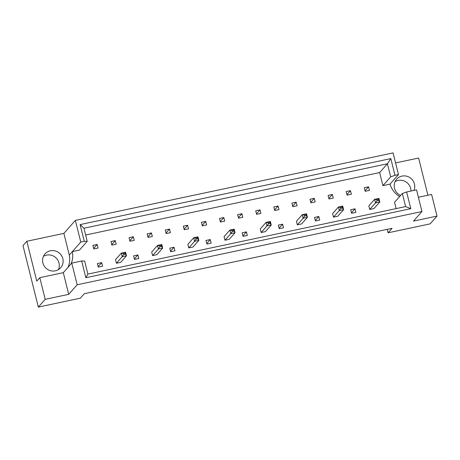 <?xml version="1.0" encoding="UTF-8"?>
<svg xmlns="http://www.w3.org/2000/svg" width="460" height="460" viewBox="0 0 460 460"><rect width="100%" height="100%" fill="white"/><g stroke="black" fill="none" stroke-linecap="round" stroke-linejoin="round"><path stroke-width="0.69" d="M43.447 256.341A10.448 10.068 -138.5 0 1 59.001 263.022A10.448 10.068 -138.5 0 1 58.437 269.6M62.83 258.687A10.448 10.068 -138.5 0 1 60.68 267.726A10.448 10.068 -138.5 0 1 50.508 270.681A10.448 10.068 -138.5 0 1 42.883 262.924A10.448 10.068 -138.5 0 1 45.034 253.885A10.448 10.068 -138.5 0 1 55.206 250.936A10.448 10.068 -138.5 0 1 62.83 258.687M395.065 181.648A10.448 10.068 -138.5 0 1 410.619 188.324A10.448 10.068 -138.5 0 1 410.924 191.061M413.954 190.417A10.448 10.068 41.5 0 0 414.448 183.994A10.448 10.068 41.5 0 0 406.824 176.237A10.448 10.068 41.5 0 0 396.652 179.187A10.448 10.068 41.5 0 0 394.502 188.232A10.448 10.068 41.5 0 0 400.614 195.448M45.206 299.328L68.712 294.337L63.307 272.665L39.801 277.662L45.206 299.328L38.335 307.096L80.362 298.166L84.329 293.687L392.064 228.315L388.102 232.794L430.129 223.865L437 216.096L431.595 194.43L418.381 197.236M68.712 294.337L77.171 284.78L421.947 211.537L413.494 221.093L437 216.096M39.801 277.662L36.765 281.094L26.829 241.258L23 245.588L38.335 307.096M26.829 241.258L63.871 233.392L69.276 255.058A20.89 20.131 -138.5 0 1 67.982 267.386M71.018 263.948A20.89 20.131 41.5 0 0 72.318 251.626L79.436 250.113L87.222 241.31L84.278 241.322L80.109 224.601L390.804 158.596L394.973 175.317L398.481 174.576L393.076 152.904L75.365 220.397L63.871 233.392M395.577 162.926L418.629 158.027L427.898 195.212M398.481 174.576L390.022 184.132A20.89 20.131 41.5 0 0 399.648 196.541M390.022 184.132L382.904 185.644L379.638 172.558L85.652 235.008M396.123 208.598L394.553 202.296L402.339 193.499L406.628 191.969L416.547 189.865L421.947 211.537M373.986 208.552L369.713 209.461L368.822 205.884L374.635 199.312L378.908 198.404L379.799 201.98L373.986 208.552M364.291 187.714L368.563 186.806L369.455 190.382L365.183 191.291L364.291 187.714M355.891 212.393L351.618 213.302L350.727 209.725L354.999 208.817L355.891 212.393M346.196 191.561L350.474 190.653L351.365 194.229L347.087 195.138L346.196 191.561M337.801 216.24L333.523 217.143L332.632 213.572L338.445 207L342.717 206.091L343.608 209.668L337.801 216.24M328.101 195.402L332.379 194.494L333.27 198.07L328.998 198.979L328.101 195.402M319.706 220.081L315.428 220.99L314.536 217.413L318.815 216.505L319.706 220.081M310.011 199.249L314.284 198.34L315.175 201.917L310.902 202.825L310.011 199.249M301.61 223.928L297.338 224.831L296.447 221.26L302.26 214.688L306.532 213.779L307.424 217.356L301.61 223.928M291.916 203.09L296.188 202.181L297.079 205.758L292.807 206.666L291.916 203.09M283.515 227.769L279.243 228.677L278.352 225.101L282.624 224.192L283.515 227.769M273.821 206.937L278.099 206.028L278.99 209.605L274.712 210.513L273.821 206.937M265.426 231.61L261.148 232.518L260.256 228.942L266.07 222.375L270.342 221.467L271.239 225.043L265.426 231.61M255.725 210.778L260.003 209.869L260.895 213.446L256.623 214.354L255.725 210.778M247.33 235.457L243.052 236.365L242.161 232.789L246.439 231.88L247.33 235.457M237.636 214.624L241.908 213.716L242.799 217.292L238.527 218.201L237.636 214.624M229.235 239.298L224.963 240.206L224.072 236.63L229.885 230.063L234.157 229.155L235.048 232.731L229.235 239.298M219.541 218.465L223.813 217.557L224.704 221.133L220.432 222.042L219.541 218.465M211.14 243.144L206.868 244.053L205.976 240.476L210.249 239.568L211.14 243.144M201.445 222.312L205.723 221.404L206.615 224.98L202.337 225.889L201.445 222.312M193.05 246.986L188.772 247.894L187.881 244.317L193.695 237.751L197.967 236.842L198.864 240.419L193.05 246.986M183.35 226.153L187.628 225.245L188.519 228.821L184.247 229.73L183.35 226.153M174.955 250.832L170.677 251.741L169.786 248.164L174.064 247.256L174.955 250.832M165.261 230L169.533 229.091L170.424 232.668L166.152 233.577L165.261 230M156.86 254.673L152.588 255.582L151.696 252.005L157.51 245.439L161.782 244.53L162.673 248.107L156.86 254.673M147.165 233.841L151.438 232.933L152.329 236.509L148.057 237.417L147.165 233.841M138.765 258.52L134.493 259.428L133.601 255.852L137.873 254.943L138.765 258.52M129.07 237.688L133.348 236.779L134.239 240.356L129.962 241.258L129.07 237.688M120.675 262.361L116.397 263.269L115.506 259.693L121.319 253.126L125.591 252.218L126.488 255.794L120.675 262.361M110.975 241.529L115.253 240.62L116.144 244.197L111.872 245.105L110.975 241.529M102.58 266.208L98.302 267.116L97.411 263.54L101.689 262.631L102.58 266.208M92.885 245.375L97.158 244.467L98.049 248.043L93.777 248.946L92.885 245.375M387.239 229.339L388.102 232.794M406.628 191.969L410.797 208.69L85.847 277.725L81.679 261.004L84.629 260.992L87.895 274.079L405.599 206.586L402.339 193.499M77.171 284.78L71.766 263.108L81.679 261.004M63.307 272.665L71.766 263.108M84.278 241.322L80.77 242.069L75.365 220.397M80.77 242.069L69.276 255.058M379.638 172.558L387.423 163.76L83.962 228.223L87.222 241.31M382.904 185.644L390.684 176.847L387.423 163.76L390.804 158.596M394.973 175.317L390.684 176.847M410.797 208.69L405.599 206.586M85.847 277.725L87.895 274.079M80.109 224.601L83.962 228.223M368.563 186.806L365.056 190.779M354.999 208.817L351.492 212.784M350.474 190.653L346.961 194.62M332.379 194.494L328.865 198.467M318.815 216.505L315.301 220.472M314.284 198.34L310.77 202.308M296.188 202.181L292.681 206.155M282.624 224.192L279.116 228.16M278.099 206.028L274.585 209.996M260.003 209.869L256.49 213.842M246.439 231.88L242.926 235.848M241.908 213.716L238.395 217.683M223.813 217.557L220.305 221.524M210.249 239.568L206.741 243.535M205.723 221.404L202.21 225.371M187.628 225.245L184.115 229.212M174.064 247.256L170.551 251.223M169.533 229.091L166.02 233.059M151.438 232.933L147.93 236.9M137.873 254.943L134.366 258.911M133.348 236.779L129.835 240.747M115.253 240.62L111.74 244.588M101.689 262.631L98.175 266.599M97.158 244.467L93.644 248.434M376.763 199.726L377.016 200.732L378.724 200.364L378.476 199.364L376.763 199.726L374.635 199.312L375.527 202.889L369.713 209.461M378.724 200.364L379.799 201.98L375.527 202.889L377.016 200.732M378.908 198.404L378.476 199.364M340.578 207.414L340.825 208.42L342.539 208.052L342.286 207.052L340.578 207.414L338.445 207L339.336 210.577L333.523 217.143M342.539 208.052L343.608 209.668L339.336 210.577L340.825 208.42M342.717 206.091L342.286 207.052M304.388 215.102L304.641 216.102L306.348 215.74L306.101 214.739L304.388 215.102L302.26 214.688L303.151 218.264L297.338 224.831M306.348 215.74L307.424 217.356L303.151 218.264L304.641 216.102M306.532 213.779L306.101 214.739M268.203 222.789L268.45 223.79L270.164 223.428L269.911 222.427L268.203 222.789L266.07 222.375L266.961 225.952L261.148 232.518M270.164 223.428L271.239 225.043L266.961 225.952L268.45 223.79M270.342 221.467L269.911 222.427M232.012 230.477L232.265 231.478L233.973 231.115L233.726 230.115L232.012 230.477L229.885 230.063L230.776 233.64L224.963 240.206M233.973 231.115L235.048 232.731L230.776 233.64L232.265 231.478M234.157 229.155L233.726 230.115M195.828 238.165L196.075 239.165L197.788 238.803L197.535 237.803L195.828 238.165L193.695 237.751L194.586 241.327L188.772 247.894M197.788 238.803L198.864 240.419L194.586 241.327L196.075 239.165M197.967 236.842L197.535 237.803M159.637 245.853L159.89 246.853L161.598 246.491L161.351 245.49L159.637 245.853L157.51 245.439L158.401 249.009L152.588 255.582M161.598 246.491L162.673 248.107L158.401 249.009L159.89 246.853M161.782 244.53L161.351 245.49M123.452 253.54L123.7 254.541L125.413 254.179L125.16 253.178L123.452 253.54L121.319 253.126L122.21 256.697L116.397 263.269M125.413 254.179L126.488 255.794L122.21 256.697L123.7 254.541M125.591 252.218L125.16 253.178"/></g></svg>
